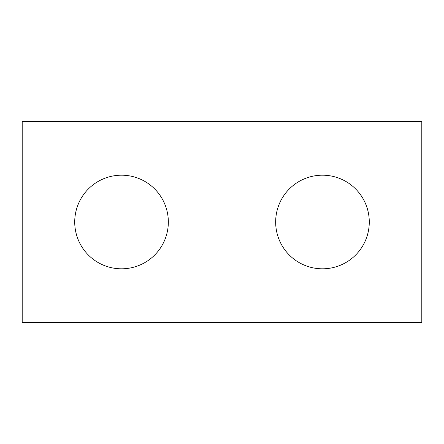 <?xml version="1.0" encoding="UTF-8"?>
<svg xmlns="http://www.w3.org/2000/svg" width="444" height="444" viewBox="0 0 444 444"><rect width="100%" height="100%" fill="white"/><g stroke="black" fill="none" stroke-linecap="round" stroke-linejoin="round"><path stroke-width="0.67" d="M421.8 322.472L22.2 322.472L22.2 121.528L421.8 121.528L421.8 322.472M168.337 222A46.809 46.809 0 0 0 121.528 175.191A46.809 46.809 0 0 0 74.72 222A46.809 46.809 0 0 0 121.528 268.809A46.809 46.809 0 0 0 168.337 222M369.28 222A46.809 46.809 0 0 0 322.472 175.191A46.809 46.809 0 0 0 275.663 222A46.809 46.809 0 0 0 322.472 268.809A46.809 46.809 0 0 0 369.28 222"/></g></svg>
